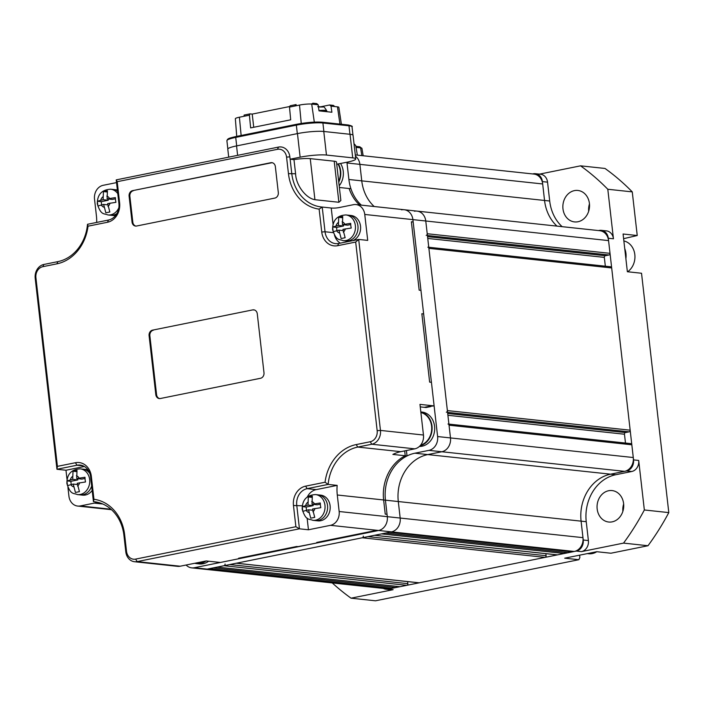 <?xml version="1.0" encoding="UTF-8"?>
<svg xmlns="http://www.w3.org/2000/svg" width="704" height="704" viewBox="0 0 704 704"><rect width="100%" height="100%" fill="white"/><g stroke="black" fill="none" stroke-linecap="round" stroke-linejoin="round"><path stroke-width="1.06" d="M532.62 173.932L533.315 173.791A9.583 8.07 96.1 0 1 535.418 173.694A9.583 8.07 96.1 0 1 542.406 181.606L544.553 200.473A40.735 34.285 -83.9 0 0 556.996 226.116A40.735 34.285 96.1 0 1 544.553 200.473L542.678 183.964L359.885 164.358A11.986 10.085 96.1 0 0 355.432 156.165A11.986 10.085 96.1 0 1 359.885 164.358L361.759 180.866A40.735 34.285 -83.9 0 0 374.202 206.518A40.735 34.285 -83.9 0 1 361.759 180.866L348.894 179.485A40.735 34.285 -83.9 0 0 361.328 205.137A40.735 34.285 -83.9 0 1 350.918 188.725L349.122 188.531A40.735 34.285 -83.9 0 0 359.533 204.943A40.735 34.285 -83.9 0 1 349.122 188.531L339.381 187.484M605.334 266.2L604.331 257.382A1.434 1.206 96.1 0 1 605.37 255.719L608.978 254.989A1.434 1.206 -83.9 0 0 610.016 253.334L608.564 240.601A11.986 10.085 -83.9 0 0 599.826 230.71L417.032 211.112A11.986 10.085 96.1 0 1 425.77 221.003L427.222 233.737A1.434 1.206 96.1 0 1 426.184 235.391M414.41 211.235A11.986 10.085 96.1 0 1 417.032 211.112A11.986 10.085 96.1 0 1 425.77 221.003L450.49 437.932A11.986 10.085 96.1 0 1 441.813 451.748L427.794 454.582A40.735 34.285 -83.9 0 0 398.297 501.547L400.18 518.056A11.986 10.085 96.1 0 1 391.503 531.863L389.506 532.268L572.299 551.874L574.297 551.47A11.986 10.085 -83.9 0 0 582.974 537.654L581.09 521.145A40.735 34.285 96.1 0 1 610.579 474.179L624.606 471.346A11.986 10.085 -83.9 0 0 633.283 457.53L631.831 444.796A1.434 1.206 -83.9 0 0 630.784 443.617L448.914 424.107M625.478 443.045L624.474 434.227A1.434 1.206 96.1 0 1 625.513 432.564L629.121 431.834A1.434 1.206 -83.9 0 0 630.168 430.179L611.679 267.951A1.434 1.206 -83.9 0 0 610.632 266.763L428.762 247.262M427.838 247.166A1.434 1.206 96.1 0 1 428.886 248.354L447.374 410.582A1.434 1.206 96.1 0 1 446.327 412.236M447.99 424.01A1.434 1.206 96.1 0 1 449.038 425.198L450.49 437.932A11.986 10.085 96.1 0 1 441.813 451.748L427.794 454.582A40.735 34.285 -83.9 0 0 398.297 501.547L400.18 518.056A11.986 10.085 96.1 0 1 391.503 531.863L207.196 569.114A11.986 10.085 96.1 0 1 204.574 569.237L191.699 567.864A11.986 10.085 96.1 0 1 186.111 565.013M569.017 551.522L568.286 552.684L385.493 533.078M556.855 554.805A1.434 1.206 -83.9 0 0 557.471 554.866L564.282 553.494L381.489 533.887L374.678 535.269A1.434 1.206 96.1 0 1 374.361 535.286M564.282 553.494L565.013 552.332M418.616 582.745A1.434 1.206 -83.9 0 0 419.232 582.806L545.046 557.383A1.434 1.206 -83.9 0 0 546.093 555.72L545.855 553.67M363.299 536.122A1.434 1.206 96.1 0 1 362.261 537.777L236.447 563.209A1.434 1.206 96.1 0 1 236.13 563.218M225.06 564.054A1.434 1.206 96.1 0 1 224.022 565.717L217.21 567.09L400.004 586.696L406.815 585.314A1.434 1.206 -83.9 0 0 407.854 583.66L407.625 581.61M396.722 586.344L396 587.506L213.206 567.899M391.987 588.315L209.194 568.709L207.196 569.114A11.986 10.085 96.1 0 1 204.574 569.237L387.367 588.843A11.986 10.085 -83.9 0 0 389.99 588.72L391.987 588.315L392.718 587.154M542.678 183.964A11.986 10.085 -83.9 0 0 533.931 174.073L355.291 154.915M589.424 203.509A15.814 13.306 96.1 0 1 574.508 221.91A15.814 13.306 96.1 0 1 562.971 208.859A15.814 13.306 96.1 0 1 577.887 190.458A15.814 13.306 96.1 0 1 589.424 203.509M623.612 503.633A15.814 13.306 96.1 0 1 608.705 522.025A15.814 13.306 96.1 0 1 597.168 508.974A15.814 13.306 96.1 0 1 612.075 490.574A15.814 13.306 96.1 0 1 623.612 503.633M623.542 543.11A251.627 211.746 -83.9 0 0 644.345 509.978L638.695 460.442A9.583 8.07 -83.9 0 1 631.761 471.495L615.736 474.734A40.735 34.285 96.1 0 0 586.238 521.699L588.394 540.566A9.583 8.07 -83.9 0 1 581.451 551.619L623.542 543.11L647.997 545.732A251.627 211.746 -83.9 0 0 668.8 512.6L641.529 273.249L627.37 271.735L623.075 234.01L637.234 235.523L632.262 191.884A251.627 211.746 -83.9 0 0 605.009 168.458L580.554 165.836L539.51 174.134M581.451 551.619L576.303 551.065L387.983 589.125A9.583 8.07 96.1 0 1 385.889 589.222A9.583 8.07 96.1 0 1 383.302 588.403M332.253 582.93A251.627 211.746 -83.9 0 0 351.041 598.18L393.131 589.679A9.583 8.07 96.1 0 1 391.037 589.776L385.889 589.222M351.041 598.18L375.505 600.802L578.864 559.706L579.885 557.489L579.621 555.174M647.997 545.732L610.914 553.23L596.754 551.707L564.705 558.184L578.864 559.706M644.345 509.978L668.8 512.6M598.514 230.569L599.21 230.428A9.583 8.07 96.1 0 1 601.304 230.331L606.452 230.886A9.583 8.07 96.1 0 1 613.448 238.797L607.798 189.262L632.262 191.884M576.303 551.065A9.583 8.07 -83.9 0 0 583.238 540.012L581.09 521.145A40.735 34.285 96.1 0 1 610.579 474.179L626.613 470.941A9.583 8.07 -83.9 0 0 633.547 459.888L608.3 238.242A9.583 8.07 96.1 0 0 601.304 230.331M623.656 504.038A15.814 13.306 -83.9 0 0 622.873 511.333M607.798 189.262A251.627 211.746 -83.9 0 0 580.554 165.836M589.459 203.914A15.814 13.306 -83.9 0 0 588.676 211.218M623.603 238.674L637.234 235.523M535.418 173.694L540.566 174.249A9.583 8.07 96.1 0 1 547.554 182.16L549.701 201.018A40.735 34.285 -83.9 0 0 562.144 226.67M401.535 209.854A11.986 10.085 96.1 0 1 404.158 209.73A11.986 10.085 96.1 0 1 412.896 219.622L437.615 436.55A11.986 10.085 96.1 0 1 428.938 450.366L414.92 453.2A40.735 34.285 -83.9 0 0 385.431 500.166L387.306 516.674A11.986 10.085 96.1 0 1 378.638 530.482L194.322 567.732A11.986 10.085 96.1 0 1 191.699 567.864M346.905 162.228A11.986 10.085 96.1 0 1 347.01 162.985L348.894 179.485M347.01 162.985L359.885 164.358L361.759 180.866L549.701 201.018M627.66 271.762A16.773 14.115 -83.9 0 0 634.823 254.593A16.773 14.115 -83.9 0 0 623.867 240.953M625.882 258.658A17.257 14.52 -83.9 0 0 625.953 253.519A17.257 14.52 -83.9 0 0 624.738 248.635M587.33 553.617L588.606 553.749A16.773 14.115 -83.9 0 0 596.798 551.716M338.677 181.35A16.773 14.115 -83.9 0 0 337.973 164.032M340.56 163.513A17.257 14.52 96.1 0 1 339.187 185.812M338.413 163.944A17.257 14.52 96.1 0 1 338.765 182.125M420.614 445.157A16.773 14.115 -83.9 0 0 425.744 442.253A16.773 14.115 -83.9 0 0 431.464 425.198A16.773 14.115 -83.9 0 0 420.895 412.535M420.825 411.946L421.978 412.069A17.257 14.52 96.1 0 1 434.262 424.442A17.257 14.52 96.1 0 1 428.551 442.904A17.257 14.52 96.1 0 1 419.399 446.45M420.834 412.034A17.257 14.52 96.1 0 1 431.842 424.996A17.257 14.52 96.1 0 1 425.973 442.631A17.257 14.52 96.1 0 1 420.059 445.799M195.774 563.059L196.794 563.174A16.773 14.115 -83.9 0 0 204.838 561.229M208.63 561.211A17.257 14.52 96.1 0 1 199.311 563.922L196.742 563.649A17.257 14.52 96.1 0 1 194.762 563.27M205.964 561A17.257 14.52 96.1 0 1 196.742 563.649M357.35 155.135L355.775 145.702A26.743 3.714 -6.5 0 1 355.784 145.781M417.032 211.112L404.158 209.73A11.986 10.085 96.1 0 1 412.896 219.622L413.169 221.98L411.365 221.786L419.162 290.162L420.957 290.356L423.65 313.94L421.846 313.746L429.634 382.122L431.438 382.316L434.122 405.9L429.114 406.349L424.31 407.326L430.918 406.542L426.114 407.519L420.253 406.886M413.169 221.98L420.957 290.356L419.162 290.162L411.365 221.786L413.169 221.98M423.65 313.94L431.438 382.316L429.634 382.122L421.846 313.746L423.65 313.94M406.419 450.534L407.035 455.946L405.231 455.752L404.677 450.886L405.231 455.752A40.735 34.285 -83.9 0 0 383.627 499.972L385.238 514.122L387.042 514.316L387.306 516.674A11.986 10.085 96.1 0 1 378.638 530.482L374.827 530.702L316.73 542.441L318.534 542.634L238.594 558.228L240.398 558.422L220.361 562.47L206.202 560.956L180.162 566.218A11.986 10.085 96.1 0 1 177.54 566.342L134.543 561.73A11.986 10.085 96.1 0 1 125.805 551.839L123.922 535.339A40.735 34.285 -83.9 0 0 94.213 501.714A40.735 34.285 -83.9 0 0 93.438 501.644L90.631 476.934A14.379 12.1 -83.9 0 0 80.142 465.071A14.379 12.1 -83.9 0 0 76.991 465.221L56.962 469.269L35.2 278.274A11.986 10.085 96.1 0 1 43.877 264.458L57.895 261.624A40.735 34.285 -83.9 0 0 87.507 224.286L108.495 220.035A14.379 12.1 -83.9 0 0 118.906 203.465L116.222 179.881L237.626 155.346L236.553 145.913L297.458 133.602A19.175 2.666 -6.5 0 1 323.778 131.472L350.038 134.288A19.175 2.666 -6.5 0 1 353.065 135.353L355.749 158.937A19.175 2.666 -6.5 0 1 347.002 162.21L336.723 164.208M407.035 455.946A40.735 34.285 -83.9 0 0 385.431 500.166L387.042 514.316L385.238 514.122L383.627 499.972L337.286 495A40.735 34.285 96.1 0 1 337.163 485.382L328.152 484.414L307.164 488.655A14.379 12.1 -83.9 0 0 296.754 505.234L299.446 528.81L137.166 561.607A11.986 10.085 96.1 0 1 134.543 561.73M376.631 530.895L318.534 542.634L316.73 542.441L374.827 530.702L376.631 530.895M298.496 546.682L240.398 558.422L238.594 558.228L296.692 546.489L298.496 546.682M338.888 202.268L334.206 161.207A14.379 1.998 -6.5 0 1 336.477 162.008L340.859 200.517L338.888 202.268L314.926 199.698C305.941 198.334 295.909 185.178 295.601 173.774L293.982 159.623L290.127 159.21L291.738 173.36A40.735 34.285 -83.9 0 0 321.446 206.985A40.735 34.285 -83.9 0 0 322.221 207.055L325.037 231.757A14.379 12.1 -83.9 0 0 335.518 243.628A14.379 12.1 -83.9 0 0 338.668 243.478L358.697 239.43L380.459 430.417A11.986 10.085 96.1 0 1 371.791 444.233L357.764 447.066A40.735 34.285 -83.9 0 0 328.152 484.414L325.054 482.231A43.138 36.3 96.1 0 1 356.206 444.576L370.234 441.742A9.583 8.07 -83.9 0 0 377.168 430.69L355.678 242.053L337.647 245.696A16.773 14.115 96.1 0 1 321.746 232.021L319.132 209.132A43.138 36.3 96.1 0 1 288.446 173.624L286.563 157.115A9.583 8.07 -83.9 0 0 277.473 149.31L117.207 181.694L119.618 202.919A16.773 14.115 96.1 0 1 107.474 222.262L88.026 226.186A43.138 36.3 96.1 0 1 56.883 263.842L42.856 266.675A9.583 8.07 -83.9 0 0 35.913 277.728L57.411 466.365L75.442 462.722A16.773 14.115 96.1 0 1 91.344 476.397L93.949 499.286A43.138 36.3 96.1 0 1 124.643 534.794L126.518 551.302A9.583 8.07 -83.9 0 0 135.608 559.108L295.882 526.715L293.462 505.498A16.773 14.115 96.1 0 1 305.606 486.156L325.054 482.231M355.678 242.053L358.697 239.43L367.708 240.39L364.76 214.456A11.986 10.085 -83.9 0 0 356.013 204.565A11.986 10.085 -83.9 0 0 353.399 204.688L339.372 207.522A40.735 34.285 96.1 0 1 331.232 208.023L322.221 207.055L319.132 209.132M293.982 159.623A14.379 1.998 -6.5 0 1 310.244 158.638L314.926 199.698M334.206 161.207L310.244 158.638M237.626 155.346L278.494 147.083A11.986 10.085 -83.9 0 1 289.854 156.851L290.127 159.21L300.142 157.186A19.175 2.666 -6.5 0 1 326.462 155.047L352.73 157.863A19.175 2.666 -6.5 0 1 355.749 158.937M434.122 405.9L419.962 404.378L423.456 435.028A11.986 10.085 96.1 0 1 414.779 448.844L400.761 451.678A40.735 34.285 -83.9 0 0 392.876 454.423L405.231 455.752A40.735 34.285 -83.9 0 0 383.627 499.972L586.238 521.699M67.927 487.397L68.93 496.17A11.986 10.085 -83.9 0 0 77.669 506.062A11.986 10.085 -83.9 0 0 80.291 505.938L94.31 503.105A40.735 34.285 96.1 0 1 98.674 502.55M94.978 501.802L93.438 501.644L93.949 499.286M116.53 182.609L103.189 185.302A11.986 10.085 -83.9 0 0 94.521 199.118L96.395 215.626A40.735 34.285 96.1 0 1 96.686 222.429M152.566 330.141A4.796 4.03 -83.9 0 0 149.09 335.667L155.813 394.618A4.796 4.03 -83.9 0 0 159.306 398.57A4.796 4.03 -83.9 0 0 160.354 398.517L260.524 378.277A4.796 4.03 -83.9 0 0 263.991 372.75L257.277 313.799A4.796 4.03 -83.9 0 0 253.783 309.848A4.796 4.03 -83.9 0 0 252.736 309.892L152.566 330.141L252.736 309.892M132.572 190.652A4.796 4.03 -83.9 0 0 129.105 196.178L132.053 222.112A4.796 4.03 96.1 0 0 135.555 226.072A4.796 4.03 96.1 0 0 136.602 226.019L274.833 198.088A4.796 4.03 96.1 0 0 278.309 192.562L275.352 166.619A4.796 4.03 96.1 0 0 271.858 162.668A4.796 4.03 96.1 0 0 270.802 162.712L132.572 190.652L271.577 162.8A4.796 4.03 96.1 0 1 272.237 162.73M67.021 479.433L65.974 470.237L56.962 469.269L57.411 466.365M295.882 526.715L299.446 528.81L308.449 529.778L330.493 525.325A11.986 10.085 -83.9 0 0 339.161 511.509L337.286 495M228.712 157.15L227.797 149.186A19.175 2.666 -6.5 0 1 236.553 145.913A19.342 2.684 -6.5 0 1 236.694 145.886L235.726 137.394L296.349 125.145A19.342 2.684 -6.5 0 1 322.907 122.989A0.959 0.81 -83.9 0 0 321.992 122.214C315.066 121.766 306.654 122.452 296.754 124.256A0.959 0.502 78.6 0 0 296.674 124.265A0.959 0.502 78.6 0 0 296.349 125.145L297.317 133.637A19.342 2.684 -6.5 0 1 297.458 133.602L300.142 157.186M340.278 243.153A14.379 12.1 96.1 0 1 334.497 235.11M331.232 208.023L333.062 224.11M307.384 496.848A14.379 12.1 96.1 0 1 316.175 489.623L307.164 488.655L305.606 486.156M337.163 485.382L316.175 489.623M308.449 529.778L307.12 518.074M65.974 470.237L84.401 466.506M254.162 309.91A4.796 4.03 -83.9 0 0 253.502 309.98M153.331 330.22A4.796 4.03 -83.9 0 0 149.864 335.746L156.578 394.698A4.796 4.03 -83.9 0 0 159.694 398.587M135.942 226.09A4.796 4.03 96.1 0 1 132.827 222.2L132.053 222.112M133.346 190.74A4.796 4.03 -83.9 0 0 129.87 196.258L132.827 222.2M116.222 179.881L117.207 181.694M88.026 226.186L87.507 224.286M333.986 105.794L334.426 106.515L333.441 105.398L329.604 104.984L331.012 106.146L331.892 112.244L319.018 110.862L318.138 104.773L316.738 103.602L312.902 103.198L312.946 104.21M296.208 105.512A8.624 1.197 173.5 0 0 296.815 105.609M312.902 103.198L314.706 104.403M348.075 125.004A0.959 0.81 96.1 0 1 348.982 125.787L349.95 134.279A19.342 2.684 -6.5 0 1 350.038 134.288L352.73 157.863M349.95 134.279L323.866 131.481L322.907 122.989L348.982 125.787A19.342 2.684 -6.5 0 1 352.026 126.87C352.906 126.421 351.657 125.796 348.286 124.995L322.203 122.197C315.172 121.73 306.662 122.417 296.674 124.265L236.051 136.514A0.959 0.502 78.6 0 0 235.726 137.394A19.342 2.684 -6.5 0 0 226.899 140.703L227.594 139.269C228.818 138.67 227.41 138.521 236.051 136.514A0.959 0.502 78.6 0 1 236.13 136.506L296.595 124.291M326.462 155.047L323.778 131.472A19.342 2.684 -6.5 0 1 323.866 131.481M297.317 133.637L236.694 145.886M294.853 106.014L296.085 104.562L290.127 105.767L289.494 107.096L290.699 119.803L250.633 127.899L249.418 115.192L244.112 116.266L244.103 115.069L250.061 113.863L252.226 114.092L289.766 106.506M311.247 104.042A8.624 1.197 173.5 0 0 312.497 103.488L312.822 103.242M321.077 106.691A7.19 0.994 173.5 0 0 322.221 106.48L329.604 104.984M318.138 104.773L311.705 104.078A8.879 1.232 173.5 0 0 299.508 105.072L289.494 107.096M331.012 106.146L337.454 106.841A8.879 1.232 173.5 0 1 338.844 107.334L341.387 124.256M252.226 114.092L253.73 127.274M249.418 115.192L250.061 113.863M243.672 116.354L239.404 117.216A8.879 1.232 173.5 0 0 235.347 118.73L236.729 136.374M322.969 106.982L318.463 106.999M321.094 106.691L322.846 106.946M321.878 106.85L317.742 106.682M317.838 106.674L319.062 106.577M320.399 505.331L320.276 502.99L312.022 504.266L312.33 496.153L308.317 496.962L308.009 505.076L302.245 506.634L302.79 511.35L308.546 509.793L310.737 518.179L314.741 517.37L312.558 508.983L320.813 507.698L320.399 505.331M315.524 494.578L318.102 494.859A12.945 10.886 96.1 0 1 327.536 505.534A12.945 10.886 96.1 0 1 315.339 520.59L317.918 520.863A12.945 10.886 96.1 0 0 330.114 505.815A12.945 10.886 96.1 0 0 320.672 495.132L318.102 494.859A12.945 10.886 96.1 0 1 327.536 505.534A12.945 10.886 96.1 0 1 315.339 520.59L312.761 520.318A12.945 10.886 96.1 0 0 324.966 505.261A12.945 10.886 96.1 0 0 315.524 494.578C306.636 495.079 302.192 499.963 302.192 509.23C305.906 521.039 308.836 518.558 312.761 520.318M313.016 504.381L313.157 505.63L306.152 507.047L306.504 510.206M306.152 507.047L302.245 506.634M313.157 505.63L308.009 505.076M311.89 497.341L308.317 496.962M320.302 504.187L317.17 504.821L312.022 504.266M314.442 516.868L314.503 517.414M312.699 510.242L308.546 509.793M85.096 479.6L84.973 477.259L76.71 478.544L77.018 470.422L73.014 471.231L72.706 479.354L66.942 480.902L67.478 485.619L73.242 484.07L75.434 492.457L79.438 491.647L77.246 483.261L85.51 481.976L85.096 479.6M88.211 470.184A12.945 10.886 96.1 0 0 85.369 469.401L82.79 469.128A12.945 10.886 96.1 0 1 89.813 473.387A12.945 10.886 96.1 0 0 82.79 469.128L80.212 468.855A12.945 10.886 96.1 0 1 89.654 479.53A12.945 10.886 96.1 0 1 77.458 494.586L80.027 494.859A12.945 10.886 96.1 0 0 91.661 485.989A12.945 10.886 96.1 0 1 80.027 494.859L82.606 495.141A12.945 10.886 96.1 0 0 92.171 490.459M77.713 478.65L77.854 479.908L70.84 481.325L71.201 484.484M70.84 481.325L66.942 480.902M77.854 479.908L72.706 479.354M76.586 471.618L73.014 471.231M84.999 478.456L81.858 479.098L76.71 478.544M79.13 491.146L79.191 491.682M77.387 484.51L73.242 484.07M115.5 199.954L115.377 197.613L107.114 198.898L107.422 190.775L103.418 191.585L103.11 199.707L97.346 201.256L97.882 205.973L103.646 204.424L105.838 212.81L109.842 212.001L107.65 203.614L115.914 202.33L115.5 199.954M117.383 190.08A12.945 10.886 96.1 0 0 115.773 189.763L113.194 189.482A12.945 10.886 96.1 0 1 117.498 191.083A12.945 10.886 96.1 0 0 113.194 189.482L110.616 189.209A12.945 10.886 96.1 0 1 117.788 193.679M115.676 215.389A12.945 10.886 96.1 0 1 113.01 215.494L110.431 215.222A12.945 10.886 96.1 0 0 116.89 213.558A12.945 10.886 96.1 0 1 110.431 215.222L107.862 214.94A12.945 10.886 96.1 0 0 118.835 207.812M108.117 199.003L108.258 200.262L101.244 201.678L101.605 204.838M101.244 201.678L97.346 201.256M108.258 200.262L103.11 199.707M106.99 191.972L103.418 191.585M115.403 198.818L112.262 199.452L107.114 198.898M109.534 211.499L109.595 212.045M107.791 204.873L103.646 204.424M350.803 225.685L350.68 223.344L342.426 224.629L342.734 216.506L338.721 217.316L338.413 225.438L332.649 226.987L333.186 231.704L338.95 230.155L341.141 238.542L345.145 237.732L342.962 229.346L351.217 228.061L350.803 225.685M352.678 240.645A12.945 10.886 96.1 0 0 360.518 226.169A12.945 10.886 96.1 0 0 351.076 215.486L348.506 215.213A12.945 10.886 96.1 0 1 357.94 225.896A12.945 10.886 96.1 0 1 345.743 240.944L343.165 240.671A12.945 10.886 96.1 0 0 355.37 225.614A12.945 10.886 96.1 0 0 345.928 214.94C337.04 215.433 332.596 220.317 332.596 229.592C336.31 241.393 339.24 238.911 343.165 240.671M343.42 224.734L343.561 225.984L336.556 227.401L336.908 230.56M336.556 227.401L332.649 226.987M343.561 225.984L338.413 225.438M342.294 217.703L338.721 217.316M350.706 224.541L347.574 225.174L342.426 224.629M344.846 237.23L344.907 237.767M343.103 230.595L338.95 230.155M345.928 214.94L348.506 215.213A12.945 10.886 96.1 0 1 357.94 225.896A12.945 10.886 96.1 0 1 345.743 240.944L348.322 241.226A12.945 10.886 96.1 0 0 349.589 241.27M608.564 240.601L364.76 214.456M610.016 253.334L427.222 233.737M608.978 254.989L427.425 235.523M605.37 255.719L427.557 236.65M604.331 257.382L427.759 238.445M611.679 267.951L428.886 248.354M630.168 430.179L447.374 410.582M629.121 431.834L447.577 412.368M625.513 432.564L447.709 413.494M624.474 434.227L447.911 415.29M631.831 444.796L449.038 425.198M633.283 457.53L437.615 436.55M624.606 471.346L428.938 450.366M615.736 474.734L414.92 453.2M582.974 537.654L339.161 511.509M574.297 551.47L330.493 525.325M557.471 554.866L374.678 535.269M546.093 555.72L367.981 536.624M545.046 557.383L362.261 537.777M419.232 582.806L236.447 563.209M407.854 583.66L229.742 564.555M406.815 585.314L224.022 565.717M389.99 588.72L194.322 567.732M393.131 589.679L387.983 589.125M638.695 460.442L633.547 459.888M613.448 238.797L608.3 238.242M547.554 182.16L542.406 181.606M631.761 471.495L626.613 470.941M588.394 540.566L583.238 540.012M359.234 146.766A1.434 1.206 96.1 0 1 360.589 147.866L356.057 147.382M361.83 155.619L360.589 147.866A8.527 1.188 -6.5 0 1 361.926 148.333L363.176 155.76M295.601 173.774L288.446 173.624M180.162 566.218L137.166 561.607L135.608 559.108M102.828 504.011L94.31 503.105M423.456 435.028L380.459 430.417L377.168 430.69M414.779 448.844L371.791 444.233L370.234 441.742M400.761 451.678L357.764 447.066L356.206 444.576M110.968 509.23L80.291 505.938M333.309 232.646L325.037 231.757L321.746 232.021M302.227 505.815L293.462 505.498M83.178 465.881L76.991 465.221L75.442 462.722M156.578 394.698L155.813 394.618M149.864 335.746L149.09 335.667M271.577 162.8L270.802 162.712M129.87 196.258L129.105 196.178M119.618 202.919L118.906 203.465M107.474 222.262L108.495 220.035M278.494 147.083L277.473 149.31M289.854 156.851L286.563 157.115M56.883 263.842L57.895 261.624M42.856 266.675L43.877 264.458M35.913 277.728L35.2 278.274M338.668 243.478L337.647 245.696M91.344 476.397L90.631 476.934M124.643 534.794L123.922 535.339M126.518 551.302L125.805 551.839M314.31 122.118L311.705 104.078M339.944 124.106L337.454 106.841M312.497 103.488L312.576 104.174M296.208 105.732L296.085 104.711M241.138 135.485L239.404 117.216M301.25 123.446L299.508 105.072M326.876 111.707L326.885 111.514A8.342 1.162 173.5 0 0 320.98 111.074M320.751 111.047A8.342 1.162 173.5 0 1 325.565 111.003A8.342 1.162 173.5 0 1 326.876 111.461L326.885 111.514A8.342 1.162 173.5 0 0 326.876 111.461L326.744 110.81A8.281 1.153 173.5 0 0 325.442 110.361A8.281 1.153 173.5 0 0 318.974 110.554M307.692 502.295A5.755 4.84 -83.9 0 0 305.642 505.56M314.389 503.791A5.755 4.84 -83.9 0 0 311.696 501.486M312.875 511.773A5.755 4.84 -83.9 0 0 314.926 508.508M306.178 510.277A5.755 4.84 -83.9 0 0 308.862 512.582M72.389 476.564A5.755 4.84 -83.9 0 0 70.338 479.829M79.077 478.06A5.755 4.84 -83.9 0 0 76.393 475.754M77.563 486.042A5.755 4.84 -83.9 0 0 79.614 482.777M70.875 484.546A5.755 4.84 -83.9 0 0 73.559 486.851M102.793 196.918A5.755 4.84 -83.9 0 0 100.742 200.182M109.481 198.422A5.755 4.84 -83.9 0 0 106.797 196.108M107.967 206.404A5.755 4.84 -83.9 0 0 110.018 203.139M101.279 204.899A5.755 4.84 -83.9 0 0 103.963 207.214M338.096 222.649A5.755 4.84 -83.9 0 0 336.046 225.914M344.793 224.145A5.755 4.84 -83.9 0 0 342.1 221.839M343.279 232.126A5.755 4.84 -83.9 0 0 345.33 228.862M336.582 230.63A5.755 4.84 -83.9 0 0 339.266 232.936M557.154 554.884L374.519 535.295M418.924 582.824L236.289 563.235M354.024 143.766L355.749 145.578M355.89 146.362L359.55 146.758L361.926 148.333M111.487 509.687L77.669 506.062M404.158 209.73L356.013 204.565M296.234 105.732L296.094 104.562M227.841 148.966L226.899 140.703M352.977 135.15L352.026 126.87M326.744 110.81C324.843 107.571 323.567 106.286 322.916 106.964M80.212 468.855C71.324 469.348 66.88 474.232 66.889 483.507C70.594 495.308 73.524 492.826 77.458 494.586M110.616 189.209C101.728 189.71 97.284 194.594 97.293 203.861C100.998 215.662 103.928 213.18 107.862 214.94"/></g></svg>
